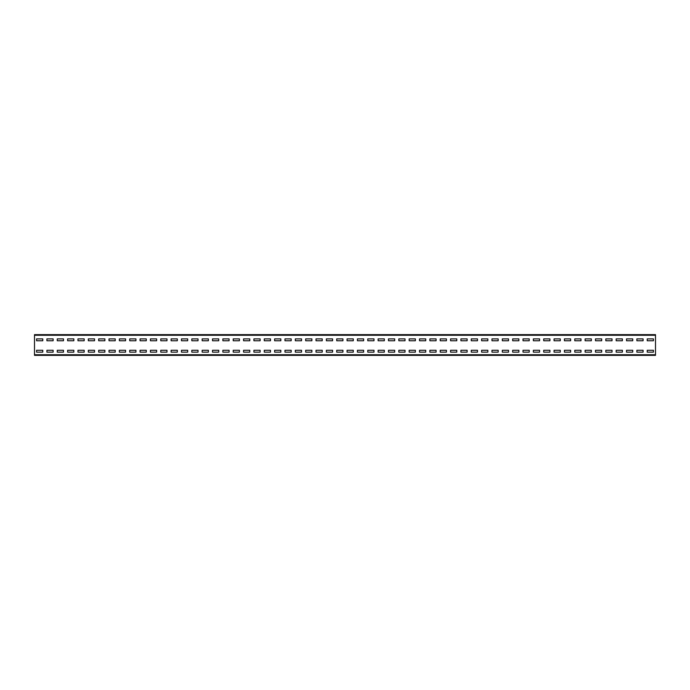 <?xml version="1.0" encoding="UTF-8"?>
<svg xmlns="http://www.w3.org/2000/svg" width="690" height="690" viewBox="0 0 690 690"><rect width="100%" height="100%" fill="white"/><g stroke="black" fill="none" stroke-linecap="round" stroke-linejoin="round"><path stroke-width="1.03" d="M34.5 335.271L34.5 334.65L655.5 334.65L655.5 355.35L34.5 355.35L34.5 335.271L655.5 335.271M653.43 340.757L653.43 338.894L647.22 338.894L647.22 340.757L653.43 340.757L653.43 338.894L647.22 338.894L647.22 340.757L653.43 340.757M643.08 340.757L643.08 338.894L636.87 338.894L636.87 340.757L643.08 340.757L643.08 338.894L636.87 338.894L636.87 340.757L643.08 340.757M632.73 340.757L632.73 338.894L626.52 338.894L626.52 340.757L632.73 340.757L632.73 338.894L626.52 338.894L626.52 340.757L632.73 340.757M622.38 340.757L622.38 338.894L616.17 338.894L616.17 340.757L622.38 340.757L622.38 338.894L616.17 338.894L616.17 340.757L622.38 340.757M612.03 340.757L612.03 338.894L605.82 338.894L605.82 340.757L612.03 340.757L612.03 338.894L605.82 338.894L605.82 340.757L612.03 340.757M601.68 340.757L601.68 338.894L595.47 338.894L595.47 340.757L601.68 340.757L601.68 338.894L595.47 338.894L595.47 340.757L601.68 340.757M591.33 340.757L591.33 338.894L585.12 338.894L585.12 340.757L591.33 340.757L591.33 338.894L585.12 338.894L585.12 340.757L591.33 340.757M580.98 340.757L580.98 338.894L574.77 338.894L574.77 340.757L580.98 340.757L580.98 338.894L574.77 338.894L574.77 340.757L580.98 340.757M570.63 340.757L570.63 338.894L564.42 338.894L564.42 340.757L570.63 340.757L570.63 338.894L564.42 338.894L564.42 340.757L570.63 340.757M560.28 340.757L560.28 338.894L554.07 338.894L554.07 340.757L560.28 340.757L560.28 338.894L554.07 338.894L554.07 340.757L560.28 340.757M549.93 340.757L549.93 338.894L543.72 338.894L543.72 340.757L549.93 340.757L549.93 338.894L543.72 338.894L543.72 340.757L549.93 340.757M539.58 340.757L539.58 338.894L533.37 338.894L533.37 340.757L539.58 340.757L539.58 338.894L533.37 338.894L533.37 340.757L539.58 340.757M529.23 340.757L529.23 338.894L523.02 338.894L523.02 340.757L529.23 340.757L529.23 338.894L523.02 338.894L523.02 340.757L529.23 340.757M518.88 340.757L518.88 338.894L512.67 338.894L512.67 340.757L518.88 340.757L518.88 338.894L512.67 338.894L512.67 340.757L518.88 340.757M508.53 340.757L508.53 338.894L502.32 338.894L502.32 340.757L508.53 340.757L508.53 338.894L502.32 338.894L502.32 340.757L508.53 340.757M498.18 340.757L498.18 338.894L491.97 338.894L491.97 340.757L498.18 340.757L498.18 338.894L491.97 338.894L491.97 340.757L498.18 340.757M487.83 340.757L487.83 338.894L481.62 338.894L481.62 340.757L487.83 340.757L487.83 338.894L481.62 338.894L481.62 340.757L487.83 340.757M477.48 340.757L477.48 338.894L471.27 338.894L471.27 340.757L477.48 340.757L477.48 338.894L471.27 338.894L471.27 340.757L477.48 340.757M467.13 340.757L467.13 338.894L460.92 338.894L460.92 340.757L467.13 340.757L467.13 338.894L460.92 338.894L460.92 340.757L467.13 340.757M456.78 340.757L456.78 338.894L450.57 338.894L450.57 340.757L456.78 340.757L456.78 338.894L450.57 338.894L450.57 340.757L456.78 340.757M446.43 340.757L446.43 338.894L440.22 338.894L440.22 340.757L446.43 340.757L446.43 338.894L440.22 338.894L440.22 340.757L446.43 340.757M436.08 340.757L436.08 338.894L429.87 338.894L429.87 340.757L436.08 340.757L436.08 338.894L429.87 338.894L429.87 340.757L436.08 340.757M425.73 340.757L425.73 338.894L419.52 338.894L419.52 340.757L425.73 340.757L425.73 338.894L419.52 338.894L419.52 340.757L425.73 340.757M415.38 340.757L415.38 338.894L409.17 338.894L409.17 340.757L415.38 340.757L415.38 338.894L409.17 338.894L409.17 340.757L415.38 340.757M405.03 340.757L405.03 338.894L398.82 338.894L398.82 340.757L405.03 340.757L405.03 338.894L398.82 338.894L398.82 340.757L405.03 340.757M394.68 340.757L394.68 338.894L388.47 338.894L388.47 340.757L394.68 340.757L394.68 338.894L388.47 338.894L388.47 340.757L394.68 340.757M384.33 340.757L384.33 338.894L378.12 338.894L378.12 340.757L384.33 340.757L384.33 338.894L378.12 338.894L378.12 340.757L384.33 340.757M373.98 340.757L373.98 338.894L367.77 338.894L367.77 340.757L373.98 340.757L373.98 338.894L367.77 338.894L367.77 340.757L373.98 340.757M363.63 340.757L363.63 338.894L357.42 338.894L357.42 340.757L363.63 340.757L363.63 338.894L357.42 338.894L357.42 340.757L363.63 340.757M353.28 340.757L353.28 338.894L347.07 338.894L347.07 340.757L353.28 340.757L353.28 338.894L347.07 338.894L347.07 340.757L353.28 340.757M342.93 340.757L342.93 338.894L336.72 338.894L336.72 340.757L342.93 340.757L342.93 338.894L336.72 338.894L336.72 340.757L342.93 340.757M332.58 340.757L332.58 338.894L326.37 338.894L326.37 340.757L332.58 340.757L332.58 338.894L326.37 338.894L326.37 340.757L332.58 340.757M322.23 340.757L322.23 338.894L316.02 338.894L316.02 340.757L322.23 340.757L322.23 338.894L316.02 338.894L316.02 340.757L322.23 340.757M311.88 340.757L311.88 338.894L305.67 338.894L305.67 340.757L311.88 340.757L311.88 338.894L305.67 338.894L305.67 340.757L311.88 340.757M301.53 340.757L301.53 338.894L295.32 338.894L295.32 340.757L301.53 340.757L301.53 338.894L295.32 338.894L295.32 340.757L301.53 340.757M291.18 340.757L291.18 338.894L284.97 338.894L284.97 340.757L291.18 340.757L291.18 338.894L284.97 338.894L284.97 340.757L291.18 340.757M280.83 340.757L280.83 338.894L274.62 338.894L274.62 340.757L280.83 340.757L280.83 338.894L274.62 338.894L274.62 340.757L280.83 340.757M270.48 340.757L270.48 338.894L264.27 338.894L264.27 340.757L270.48 340.757L270.48 338.894L264.27 338.894L264.27 340.757L270.48 340.757M260.13 340.757L260.13 338.894L253.92 338.894L253.92 340.757L260.13 340.757L260.13 338.894L253.92 338.894L253.92 340.757L260.13 340.757M249.78 340.757L249.78 338.894L243.57 338.894L243.57 340.757L249.78 340.757L249.78 338.894L243.57 338.894L243.57 340.757L249.78 340.757M239.43 340.757L239.43 338.894L233.22 338.894L233.22 340.757L239.43 340.757L239.43 338.894L233.22 338.894L233.22 340.757L239.43 340.757M229.08 340.757L229.08 338.894L222.87 338.894L222.87 340.757L229.08 340.757L229.08 338.894L222.87 338.894L222.87 340.757L229.08 340.757M218.73 340.757L218.73 338.894L212.52 338.894L212.52 340.757L218.73 340.757L218.73 338.894L212.52 338.894L212.52 340.757L218.73 340.757M208.38 340.757L208.38 338.894L202.17 338.894L202.17 340.757L208.38 340.757L208.38 338.894L202.17 338.894L202.17 340.757L208.38 340.757M198.03 340.757L198.03 338.894L191.82 338.894L191.82 340.757L198.03 340.757L198.03 338.894L191.82 338.894L191.82 340.757L198.03 340.757M187.68 340.757L187.68 338.894L181.47 338.894L181.47 340.757L187.68 340.757L187.68 338.894L181.47 338.894L181.47 340.757L187.68 340.757M177.33 340.757L177.33 338.894L171.12 338.894L171.12 340.757L177.33 340.757L177.33 338.894L171.12 338.894L171.12 340.757L177.33 340.757M166.98 340.757L166.98 338.894L160.77 338.894L160.77 340.757L166.98 340.757L166.98 338.894L160.77 338.894L160.77 340.757L166.98 340.757M156.63 340.757L156.63 338.894L150.42 338.894L150.42 340.757L156.63 340.757L156.63 338.894L150.42 338.894L150.42 340.757L156.63 340.757M146.28 340.757L146.28 338.894L140.07 338.894L140.07 340.757L146.28 340.757L146.28 338.894L140.07 338.894L140.07 340.757L146.28 340.757M135.93 340.757L135.93 338.894L129.72 338.894L129.72 340.757L135.93 340.757L135.93 338.894L129.72 338.894L129.72 340.757L135.93 340.757M125.58 340.757L125.58 338.894L119.37 338.894L119.37 340.757L125.58 340.757L125.58 338.894L119.37 338.894L119.37 340.757L125.58 340.757M115.23 340.757L115.23 338.894L109.02 338.894L109.02 340.757L115.23 340.757L115.23 338.894L109.02 338.894L109.02 340.757L115.23 340.757M104.88 340.757L104.88 338.894L98.67 338.894L98.67 340.757L104.88 340.757L104.88 338.894L98.67 338.894L98.67 340.757L104.88 340.757M94.53 340.757L94.53 338.894L88.32 338.894L88.32 340.757L94.53 340.757L94.53 338.894L88.32 338.894L88.32 340.757L94.53 340.757M84.18 340.757L84.18 338.894L77.97 338.894L77.97 340.757L84.18 340.757L84.18 338.894L77.97 338.894L77.97 340.757L84.18 340.757M73.83 340.757L73.83 338.894L67.62 338.894L67.62 340.757L73.83 340.757L73.83 338.894L67.62 338.894L67.62 340.757L73.83 340.757M63.48 340.757L63.48 338.894L57.27 338.894L57.27 340.757L63.48 340.757L63.48 338.894L57.27 338.894L57.27 340.757L63.48 340.757M53.13 340.757L53.13 338.894L46.92 338.894L46.92 340.757L53.13 340.757L53.13 338.894L46.92 338.894L46.92 340.757L53.13 340.757M42.78 340.757L42.78 338.894L36.57 338.894L36.57 340.757L42.78 340.757L42.78 338.894L36.57 338.894L36.57 340.757L42.78 340.757M653.43 352.142L653.43 350.279L647.22 350.279L647.22 352.142L653.43 352.142L653.43 350.279L647.22 350.279L647.22 352.142L653.43 352.142M643.08 352.142L643.08 350.279L636.87 350.279L636.87 352.142L643.08 352.142L643.08 350.279L636.87 350.279L636.87 352.142L643.08 352.142M632.73 352.142L632.73 350.279L626.52 350.279L626.52 352.142L632.73 352.142L632.73 350.279L626.52 350.279L626.52 352.142L632.73 352.142M622.38 352.142L622.38 350.279L616.17 350.279L616.17 352.142L622.38 352.142L622.38 350.279L616.17 350.279L616.17 352.142L622.38 352.142M612.03 352.142L612.03 350.279L605.82 350.279L605.82 352.142L612.03 352.142L612.03 350.279L605.82 350.279L605.82 352.142L612.03 352.142M601.68 352.142L601.68 350.279L595.47 350.279L595.47 352.142L601.68 352.142L601.68 350.279L595.47 350.279L595.47 352.142L601.68 352.142M591.33 352.142L591.33 350.279L585.12 350.279L585.12 352.142L591.33 352.142L591.33 350.279L585.12 350.279L585.12 352.142L591.33 352.142M580.98 352.142L580.98 350.279L574.77 350.279L574.77 352.142L580.98 352.142L580.98 350.279L574.77 350.279L574.77 352.142L580.98 352.142M570.63 352.142L570.63 350.279L564.42 350.279L564.42 352.142L570.63 352.142L570.63 350.279L564.42 350.279L564.42 352.142L570.63 352.142M560.28 352.142L560.28 350.279L554.07 350.279L554.07 352.142L560.28 352.142L560.28 350.279L554.07 350.279L554.07 352.142L560.28 352.142M549.93 352.142L549.93 350.279L543.72 350.279L543.72 352.142L549.93 352.142L549.93 350.279L543.72 350.279L543.72 352.142L549.93 352.142M539.58 352.142L539.58 350.279L533.37 350.279L533.37 352.142L539.58 352.142L539.58 350.279L533.37 350.279L533.37 352.142L539.58 352.142M529.23 352.142L529.23 350.279L523.02 350.279L523.02 352.142L529.23 352.142L529.23 350.279L523.02 350.279L523.02 352.142L529.23 352.142M518.88 352.142L518.88 350.279L512.67 350.279L512.67 352.142L518.88 352.142L518.88 350.279L512.67 350.279L512.67 352.142L518.88 352.142M508.53 352.142L508.53 350.279L502.32 350.279L502.32 352.142L508.53 352.142L508.53 350.279L502.32 350.279L502.32 352.142L508.53 352.142M498.18 352.142L498.18 350.279L491.97 350.279L491.97 352.142L498.18 352.142L498.18 350.279L491.97 350.279L491.97 352.142L498.18 352.142M487.83 352.142L487.83 350.279L481.62 350.279L481.62 352.142L487.83 352.142L487.83 350.279L481.62 350.279L481.62 352.142L487.83 352.142M477.48 352.142L477.48 350.279L471.27 350.279L471.27 352.142L477.48 352.142L477.48 350.279L471.27 350.279L471.27 352.142L477.48 352.142M467.13 352.142L467.13 350.279L460.92 350.279L460.92 352.142L467.13 352.142L467.13 350.279L460.92 350.279L460.92 352.142L467.13 352.142M456.78 352.142L456.78 350.279L450.57 350.279L450.57 352.142L456.78 352.142L456.78 350.279L450.57 350.279L450.57 352.142L456.78 352.142M446.43 352.142L446.43 350.279L440.22 350.279L440.22 352.142L446.43 352.142L446.43 350.279L440.22 350.279L440.22 352.142L446.43 352.142M436.08 352.142L436.08 350.279L429.87 350.279L429.87 352.142L436.08 352.142L436.08 350.279L429.87 350.279L429.87 352.142L436.08 352.142M425.73 352.142L425.73 350.279L419.52 350.279L419.52 352.142L425.73 352.142L425.73 350.279L419.52 350.279L419.52 352.142L425.73 352.142M415.38 352.142L415.38 350.279L409.17 350.279L409.17 352.142L415.38 352.142L415.38 350.279L409.17 350.279L409.17 352.142L415.38 352.142M405.03 352.142L405.03 350.279L398.82 350.279L398.82 352.142L405.03 352.142L405.03 350.279L398.82 350.279L398.82 352.142L405.03 352.142M394.68 352.142L394.68 350.279L388.47 350.279L388.47 352.142L394.68 352.142L394.68 350.279L388.47 350.279L388.47 352.142L394.68 352.142M384.33 352.142L384.33 350.279L378.12 350.279L378.12 352.142L384.33 352.142L384.33 350.279L378.12 350.279L378.12 352.142L384.33 352.142M373.98 352.142L373.98 350.279L367.77 350.279L367.77 352.142L373.98 352.142L373.98 350.279L367.77 350.279L367.77 352.142L373.98 352.142M363.63 352.142L363.63 350.279L357.42 350.279L357.42 352.142L363.63 352.142L363.63 350.279L357.42 350.279L357.42 352.142L363.63 352.142M353.28 352.142L353.28 350.279L347.07 350.279L347.07 352.142L353.28 352.142L353.28 350.279L347.07 350.279L347.07 352.142L353.28 352.142M342.93 352.142L342.93 350.279L336.72 350.279L336.72 352.142L342.93 352.142L342.93 350.279L336.72 350.279L336.72 352.142L342.93 352.142M332.58 352.142L332.58 350.279L326.37 350.279L326.37 352.142L332.58 352.142L332.58 350.279L326.37 350.279L326.37 352.142L332.58 352.142M322.23 352.142L322.23 350.279L316.02 350.279L316.02 352.142L322.23 352.142L322.23 350.279L316.02 350.279L316.02 352.142L322.23 352.142M311.88 352.142L311.88 350.279L305.67 350.279L305.67 352.142L311.88 352.142L311.88 350.279L305.67 350.279L305.67 352.142L311.88 352.142M301.53 352.142L301.53 350.279L295.32 350.279L295.32 352.142L301.53 352.142L301.53 350.279L295.32 350.279L295.32 352.142L301.53 352.142M291.18 352.142L291.18 350.279L284.97 350.279L284.97 352.142L291.18 352.142L291.18 350.279L284.97 350.279L284.97 352.142L291.18 352.142M280.83 352.142L280.83 350.279L274.62 350.279L274.62 352.142L280.83 352.142L280.83 350.279L274.62 350.279L274.62 352.142L280.83 352.142M270.48 352.142L270.48 350.279L264.27 350.279L264.27 352.142L270.48 352.142L270.48 350.279L264.27 350.279L264.27 352.142L270.48 352.142M260.13 352.142L260.13 350.279L253.92 350.279L253.92 352.142L260.13 352.142L260.13 350.279L253.92 350.279L253.92 352.142L260.13 352.142M249.78 352.142L249.78 350.279L243.57 350.279L243.57 352.142L249.78 352.142L249.78 350.279L243.57 350.279L243.57 352.142L249.78 352.142M239.43 352.142L239.43 350.279L233.22 350.279L233.22 352.142L239.43 352.142L239.43 350.279L233.22 350.279L233.22 352.142L239.43 352.142M229.08 352.142L229.08 350.279L222.87 350.279L222.87 352.142L229.08 352.142L229.08 350.279L222.87 350.279L222.87 352.142L229.08 352.142M218.73 352.142L218.73 350.279L212.52 350.279L212.52 352.142L218.73 352.142L218.73 350.279L212.52 350.279L212.52 352.142L218.73 352.142M208.38 352.142L208.38 350.279L202.17 350.279L202.17 352.142L208.38 352.142L208.38 350.279L202.17 350.279L202.17 352.142L208.38 352.142M198.03 352.142L198.03 350.279L191.82 350.279L191.82 352.142L198.03 352.142L198.03 350.279L191.82 350.279L191.82 352.142L198.03 352.142M187.68 352.142L187.68 350.279L181.47 350.279L181.47 352.142L187.68 352.142L187.68 350.279L181.47 350.279L181.47 352.142L187.68 352.142M177.33 352.142L177.33 350.279L171.12 350.279L171.12 352.142L177.33 352.142L177.33 350.279L171.12 350.279L171.12 352.142L177.33 352.142M166.98 352.142L166.98 350.279L160.77 350.279L160.77 352.142L166.98 352.142L166.98 350.279L160.77 350.279L160.77 352.142L166.98 352.142M156.63 352.142L156.63 350.279L150.42 350.279L150.42 352.142L156.63 352.142L156.63 350.279L150.42 350.279L150.42 352.142L156.63 352.142M146.28 352.142L146.28 350.279L140.07 350.279L140.07 352.142L146.28 352.142L146.28 350.279L140.07 350.279L140.07 352.142L146.28 352.142M135.93 352.142L135.93 350.279L129.72 350.279L129.72 352.142L135.93 352.142L135.93 350.279L129.72 350.279L129.72 352.142L135.93 352.142M125.58 352.142L125.58 350.279L119.37 350.279L119.37 352.142L125.58 352.142L125.58 350.279L119.37 350.279L119.37 352.142L125.58 352.142M115.23 352.142L115.23 350.279L109.02 350.279L109.02 352.142L115.23 352.142L115.23 350.279L109.02 350.279L109.02 352.142L115.23 352.142M104.88 352.142L104.88 350.279L98.67 350.279L98.67 352.142L104.88 352.142L104.88 350.279L98.67 350.279L98.67 352.142L104.88 352.142M94.53 352.142L94.53 350.279L88.32 350.279L88.32 352.142L94.53 352.142L94.53 350.279L88.32 350.279L88.32 352.142L94.53 352.142M84.18 352.142L84.18 350.279L77.97 350.279L77.97 352.142L84.18 352.142L84.18 350.279L77.97 350.279L77.97 352.142L84.18 352.142M73.83 352.142L73.83 350.279L67.62 350.279L67.62 352.142L73.83 352.142L73.83 350.279L67.62 350.279L67.62 352.142L73.83 352.142M63.48 352.142L63.48 350.279L57.27 350.279L57.27 352.142L63.48 352.142L63.48 350.279L57.27 350.279L57.27 352.142L63.48 352.142M53.13 352.142L53.13 350.279L46.92 350.279L46.92 352.142L53.13 352.142L53.13 350.279L46.92 350.279L46.92 352.142L53.13 352.142M42.78 352.142L42.78 350.279L36.57 350.279L36.57 352.142L42.78 352.142L42.78 350.279L36.57 350.279L36.57 352.142L42.78 352.142M34.5 354.729L655.5 354.729"/></g></svg>
